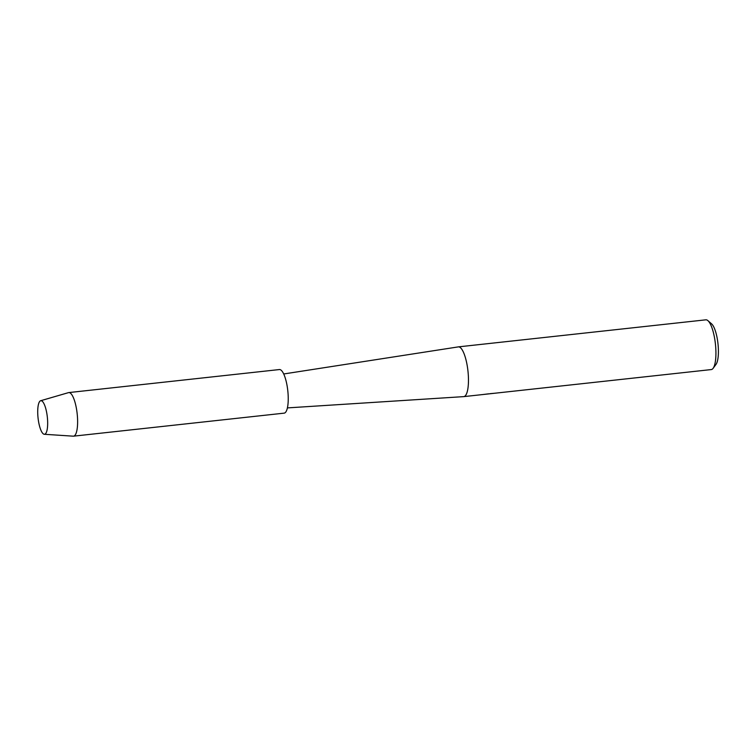 <?xml version="1.0" encoding="UTF-8"?>
<svg xmlns="http://www.w3.org/2000/svg" width="756" height="756" viewBox="0 0 756 756"><rect width="100%" height="100%" fill="white"/><g stroke="black" fill="none" stroke-linecap="round" stroke-linejoin="round"><path stroke-width="1.13" d="M43.621 434.067A16.887 4.659 -96.2 0 0 47.08 430.003A16.887 4.659 -96.2 0 0 44.264 404.318A16.887 4.659 -96.2 0 0 41.76 400.907A16.887 4.659 -96.2 0 0 37.8 414.808A16.887 4.659 -96.2 0 0 43.621 434.067A16.887 4.659 -96.2 0 0 44.302 434.275A16.887 4.659 -96.2 0 0 47.08 430.003A16.887 4.659 -96.2 0 0 44.264 404.318A16.887 4.659 -96.2 0 0 41.76 400.907A16.887 4.659 -96.2 0 0 40.635 400.737A16.887 4.659 -96.2 0 0 37.942 416.802A16.887 4.659 -96.2 0 0 43.621 434.067M287.412 407.9L463.73 396.626A25.024 6.898 -96.2 0 0 463.815 396.616A25.024 6.898 -96.2 0 0 468.181 373.36A25.024 6.898 -96.2 0 0 459.724 347.184A25.024 6.898 -96.2 0 0 458.382 346.872A25.024 6.898 -96.2 0 0 458.297 346.891L283.698 373.974M481.912 394.641L711.283 369.571A25.024 6.898 -96.2 0 0 713.125 368.314A25.024 6.898 -96.2 0 0 715.412 343.952A25.024 6.898 -96.2 0 0 707.918 320.657A25.024 6.898 -96.2 0 0 707.181 320.128A25.024 6.898 -96.2 0 0 705.839 319.826L458.382 346.872M488.782 393.81L482.602 394.566M494.5 393.262L490.219 393.649M713.125 368.314L716.027 364.373A21.272 5.859 -96.2 0 0 717.973 343.668A21.272 5.859 -96.2 0 0 711.604 323.87L707.918 320.657M44.302 434.275L73.247 436.174A21.924 6.039 -96.2 0 0 73.54 436.165A21.924 6.039 -96.2 0 0 77.367 415.791A21.924 6.039 -96.2 0 0 69.958 392.846A21.924 6.039 -96.2 0 0 68.777 392.581A21.924 6.039 -96.2 0 0 68.484 392.638L40.635 400.737M73.54 436.165L284.161 413.145A21.924 6.039 -96.2 0 0 287.989 392.77A21.924 6.039 -96.2 0 0 280.58 369.826A21.924 6.039 -96.2 0 0 279.399 369.552L68.777 392.581M463.815 396.616L482.252 394.604"/></g></svg>
